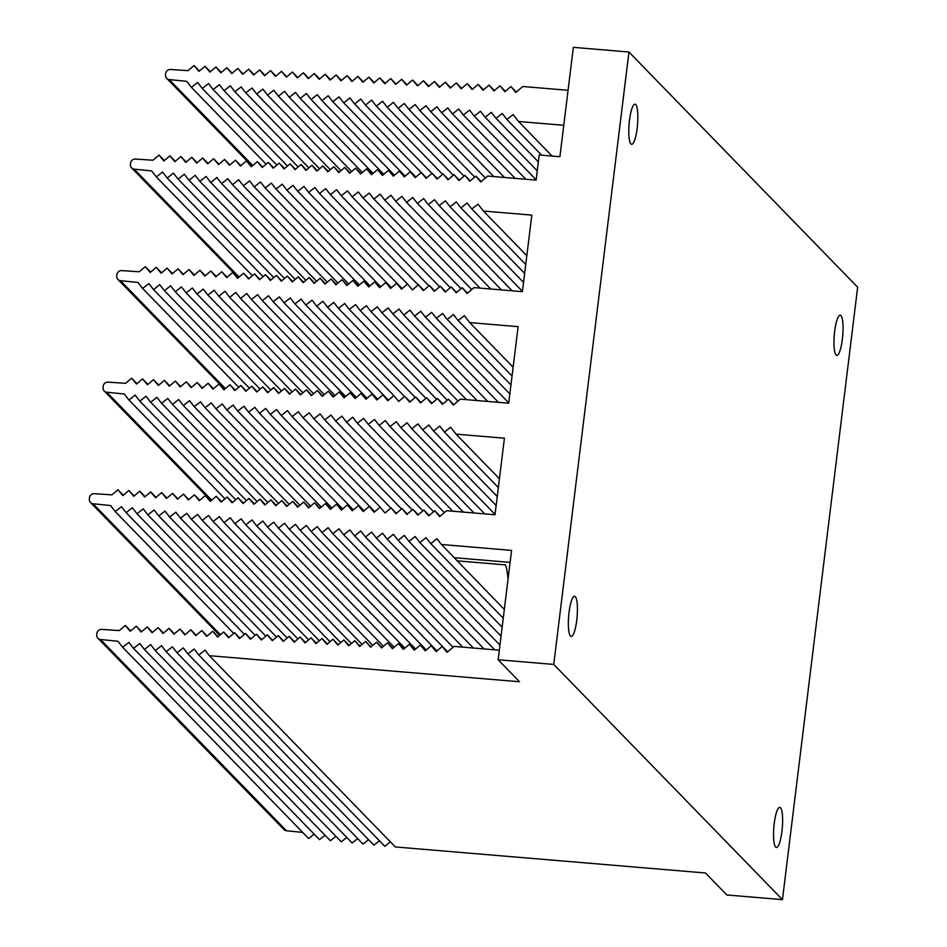 <?xml version="1.0" encoding="UTF-8"?>
<svg xmlns="http://www.w3.org/2000/svg" width="947" height="947" viewBox="0 0 947 947"><rect width="100%" height="100%" fill="white"/><g stroke="black" fill="none" stroke-linecap="round" stroke-linejoin="round"><path stroke-width="1.42" d="M568.058 90.296L522.791 86.497L515.819 92.404L510.93 86.568L516.245 92.037M510.93 86.568L504.893 91.67L500.004 85.834L505.319 91.314M500.004 85.834L493.967 90.948L489.078 85.112L494.393 90.581M489.078 85.112L483.041 90.225L478.152 84.39L483.467 89.858M478.152 84.39L472.115 89.503L467.226 83.667L472.541 89.136M467.226 83.667L461.189 88.781L456.3 82.934L461.627 88.414M456.3 82.934L450.263 88.047L445.374 82.211L450.701 87.68M445.374 82.211L439.337 87.325L434.448 81.489L439.775 86.958M434.448 81.489L428.411 86.603L423.522 80.767L428.849 86.236M423.522 80.767L417.485 85.881L412.596 80.045L417.923 85.514M412.596 80.045L406.559 85.147L401.67 79.311L406.997 84.78M401.67 79.311L395.633 84.425L390.744 78.589L396.071 84.058M390.744 78.589L384.707 83.703L379.818 77.867L385.145 83.336M379.818 77.867L373.781 82.981L368.892 77.145L374.219 82.614M368.892 77.145L362.855 82.259L357.966 76.411L363.293 81.892M357.966 76.411L351.929 81.525L347.052 75.689L352.367 81.158M347.052 75.689L341.003 80.803L336.126 74.967L341.441 80.436M336.126 74.967L330.077 80.081L325.2 74.245L330.515 79.714M325.2 74.245L319.151 79.359L314.274 73.511L319.589 78.992M314.274 73.511L308.237 78.625L303.348 72.789L308.663 78.258M303.348 72.789L297.311 77.903L292.422 72.067L297.737 77.536M292.422 72.067L286.385 77.181L281.496 71.345L286.811 76.814M281.496 71.345L275.459 76.458L270.57 70.623L275.885 76.091M270.57 70.623L264.533 75.724L259.644 69.889L264.959 75.369M259.644 69.889L253.607 75.002L248.718 69.167L254.033 74.635M248.718 69.167L242.681 74.28L237.792 68.444L243.107 73.913M237.792 68.444L231.755 73.558L226.866 67.722L232.181 73.191M226.866 67.722L220.829 72.836L215.94 66.988L221.255 72.469M215.94 66.988L209.903 72.102L205.014 66.266L210.329 71.735M205.014 66.266L198.977 71.38L194.088 65.544L199.403 71.013M194.088 65.544L188.051 70.658L170.496 69.498A4.475 4.309 135.8 0 0 165.666 73.511L165.5 74.837A4.475 4.309 135.8 0 0 166.66 78.329L252.032 166.127M266.107 164.186L191.412 87.361L186.737 81.347L169.253 79.572A4.475 4.309 135.8 0 1 166.66 78.329M191.412 87.361L197.615 82.46L202.291 88.473L276.808 165.109M202.291 88.473L208.494 83.561L213.17 89.574L287.497 166.021M213.17 89.574L219.373 84.674L224.048 90.687L298.198 166.944M224.048 90.687L230.251 85.775L234.927 91.788L308.888 167.868M234.927 91.788L241.13 86.887L245.806 92.901L319.589 168.779M245.806 92.901L252.009 87.988L256.684 94.002L330.29 169.702M256.684 94.002L262.887 89.101L267.563 95.114L340.979 170.626M267.563 95.114L273.766 90.202L278.442 96.215L351.68 171.537M278.442 96.215L284.645 91.314L289.32 97.328L362.37 172.461M289.32 97.328L295.523 92.415L300.199 98.429L373.071 173.372M300.199 98.429L306.402 93.528L311.078 99.542L383.76 174.295M311.078 99.542L317.281 94.629L321.956 100.642L394.461 175.219M321.956 100.642L328.159 95.742L332.835 101.743L405.162 176.13M332.835 101.743L339.038 96.843L343.714 102.856L415.851 177.053M343.714 102.856L349.917 97.943L354.592 103.957L426.552 177.977L421.226 172.496L415.188 177.61L410.3 171.774L404.262 176.888L399.385 171.052L393.336 176.166L388.459 170.33L382.41 175.444L377.533 169.596L371.484 174.71L366.607 168.874L360.558 173.988L355.681 168.152L349.644 173.265L344.755 167.43L338.718 172.543L333.829 166.708L327.792 171.809L322.903 165.974L316.866 171.087L311.977 165.251L305.94 170.365L301.051 164.529L295.014 169.643L290.125 163.807L284.088 168.921L279.199 163.073L273.162 168.187L268.273 162.351L262.236 167.465L257.347 161.629L251.31 166.743L246.421 160.907L240.384 166.021L235.495 160.185L229.458 165.287L224.569 159.451L218.532 164.565L213.643 158.729L207.606 163.843L202.717 158.007L196.68 163.121L191.791 157.285L185.754 162.399L180.865 156.551L174.828 161.665L169.939 155.829L163.902 160.943L159.013 155.107L152.976 160.221L135.421 159.049A4.475 4.309 135.8 0 0 130.591 163.073L130.437 164.399A4.475 4.309 135.8 0 0 131.586 167.891L238.336 277.672M354.592 103.957L360.795 99.056L365.471 105.07L431.927 173.419M365.471 105.07L371.674 100.157L376.35 106.171L442.628 174.343M376.35 106.171L382.552 101.27L387.228 107.283L453.317 175.254M387.228 107.283L393.431 102.371L398.107 108.384L464.018 176.178M398.107 108.384L404.31 103.483L408.986 109.497L474.707 177.089M408.986 109.497L415.188 104.584L419.864 110.598L485.409 178.012M419.864 110.598L426.067 105.697L430.743 111.71L493.801 176.568M430.743 111.71L436.946 106.798L441.622 112.811L504.479 177.468M441.622 112.811L447.824 107.911L452.5 113.924L515.156 178.367M452.5 113.924L458.703 109.012L463.379 115.025L525.834 179.255M463.379 115.025L469.582 110.124L474.258 116.138L536.144 179.788M474.258 116.138L480.46 111.225L485.136 117.239L537.245 170.827M485.136 117.239L491.339 112.338L496.015 118.351L538.346 161.878M496.015 118.351L502.218 113.439L506.894 119.452L541.625 155.178M506.894 119.452L513.096 114.551L518.494 121.488L552.101 156.054M131.586 167.891A4.475 4.309 135.8 0 0 134.178 169.134L151.662 170.91L156.338 176.923L162.541 172.023L167.217 178.036L173.419 173.123L178.095 179.137L184.298 174.236L188.974 180.25L195.177 175.337L199.853 181.351L206.055 176.45L210.731 182.463L216.934 177.551L221.61 183.564L227.813 178.663L232.489 184.677L238.691 179.764L243.367 185.778L249.57 180.877L254.246 186.89L260.449 181.978L265.124 187.991L271.327 183.091L276.003 189.092L282.206 184.192L286.882 190.205L293.085 185.304L297.76 191.306L303.963 186.405L308.639 192.419L314.842 187.506L319.518 193.519L325.721 188.619L330.396 194.632L336.599 189.72L341.275 195.733L347.478 190.832L352.154 196.846L358.357 191.933L363.032 197.947L369.235 193.046L373.911 199.059L380.114 194.147L384.79 200.16L390.993 195.26L395.668 201.273L401.871 196.36L406.547 202.374L412.75 197.473L417.426 203.487L423.629 198.574L428.304 204.588L434.507 199.687L439.183 205.7L445.386 200.788L450.062 206.801L456.265 201.9L460.94 207.914L467.143 203.001L471.819 209.015L478.022 204.114L483.42 211.051L531.812 215.111L522.401 291.664L474.021 287.604L467.049 293.511L462.16 287.675L456.123 292.789L451.234 286.941L445.197 292.055L440.308 286.219L434.271 291.333L429.382 285.497L423.345 290.611L418.456 284.775L412.418 289.889L407.53 284.041L401.492 289.155L396.604 283.319L390.566 288.433L385.689 282.597L379.64 287.71L374.763 281.875L368.714 286.988L363.837 281.152L357.788 286.254L352.911 280.419L346.862 285.532L341.985 279.696L335.948 284.81L331.059 278.974L325.022 284.088L320.133 278.252L314.096 283.366L309.207 277.518L303.17 282.632L298.281 276.796L292.244 281.91L287.355 276.074L281.318 281.188L276.429 275.352L270.392 280.466L265.503 274.63L259.466 279.732L254.577 273.896L248.54 279.01L243.651 273.174L237.614 278.288L232.725 272.452L226.688 277.566L221.799 271.73L215.762 276.844L210.873 270.996L204.836 276.11L199.947 270.274L193.91 275.388L189.021 269.552L182.984 274.666L178.095 268.83L172.058 273.943L167.169 268.096L161.132 273.21L156.243 267.374L150.206 272.487L145.317 266.652L139.28 271.765L121.725 270.605A4.475 4.309 135.8 0 0 116.895 274.618L116.741 275.944A4.475 4.309 135.8 0 0 120.482 280.679L137.966 282.455L142.642 288.468L148.845 283.567L153.521 289.581L159.723 284.668L164.399 290.682L170.602 285.781L175.278 291.794L181.481 286.882L186.157 292.895L192.359 287.995L197.035 294.008L203.238 289.095L207.914 295.109L214.117 290.208L218.793 296.222L224.995 291.309L229.671 297.322L235.874 292.422L240.55 298.435L246.753 293.523L251.429 299.536L257.631 294.635L262.307 300.649L268.51 295.736L273.186 301.75L279.389 296.849L284.064 302.851L290.267 297.95L294.943 303.963L301.146 299.063L305.822 305.064L312.025 300.163L316.7 306.177L322.903 301.264L327.579 307.278L333.782 302.377L338.458 308.391L344.661 303.478L349.336 309.491L355.539 304.591L360.215 310.604L366.418 305.692L371.094 311.705L377.297 306.804L381.972 312.818L388.175 307.905L392.851 313.919L399.054 309.018L403.73 315.031L409.933 310.119L414.608 316.132L420.811 311.232L425.487 317.245L431.69 312.332L436.366 318.346L442.569 313.445L447.244 319.459L453.447 314.546L458.123 320.56L464.326 315.659L469.724 322.596L518.116 326.656L508.705 403.209L460.325 399.149L453.353 405.056L448.464 399.22L442.427 404.333L437.538 398.486L431.501 403.6L426.612 397.764L420.575 402.877L415.686 397.042L409.649 402.155L404.76 396.32L398.723 401.433L393.834 395.597L387.797 400.699L382.908 394.863L376.87 399.977L371.993 394.141L365.944 399.255L361.067 393.419L355.018 398.533L350.141 392.697L344.092 397.811L339.215 391.963L333.166 397.077L328.289 391.241L322.252 396.355L317.363 390.519L311.326 395.633L306.437 389.797L300.4 394.911L295.511 389.075L289.474 394.177L284.585 388.341L278.548 393.455L273.659 387.619L267.622 392.733L262.733 386.897L256.696 392.011L251.807 386.175L245.77 391.289L240.881 385.441L234.844 390.555L229.955 384.719L223.918 389.833L219.029 383.997L212.992 389.11L208.103 383.275L202.066 388.388L197.177 382.541L191.14 387.654L186.251 381.819L180.214 386.932L175.325 381.096L169.288 386.21L164.399 380.374L158.362 385.488L153.473 379.652L147.436 384.754L142.547 378.918L136.51 384.032L131.621 378.196L125.584 383.31L108.029 382.15A4.475 4.309 135.8 0 0 103.199 386.163L103.045 387.489A4.475 4.309 135.8 0 0 106.786 392.224L124.27 394.011L128.946 400.013L135.149 395.112L139.825 401.126L146.027 396.213L150.703 402.226L156.906 397.326L161.582 403.339L167.785 398.427L172.461 404.44L178.663 399.539L183.339 405.553L189.542 400.64L194.218 406.654L200.421 401.753L205.097 407.766L211.299 402.854L215.975 408.867L222.178 403.967L226.854 409.98L233.057 405.067L237.733 411.081L243.935 406.18L248.611 412.194L254.814 407.281L259.49 413.294L265.693 408.394L270.369 414.407L276.571 409.495L281.247 415.508L287.45 410.607L292.126 416.621L298.329 411.708L303.004 417.722L309.207 412.821L313.883 418.823L320.086 413.922L324.762 419.935L330.965 415.023L335.64 421.036L341.843 416.135L346.519 422.149L352.722 417.236L357.398 423.25L363.601 418.349L368.276 424.363L374.479 419.45L379.155 425.463L385.358 420.563L390.034 426.576L396.237 421.664L400.912 427.677L407.115 422.776L411.791 428.79L417.994 423.877L422.67 429.891L428.873 424.99L433.548 431.003L439.751 426.091L444.427 432.104L450.63 427.204L456.028 434.14L504.42 438.212L495.009 514.754L446.629 510.693L439.657 516.6L434.768 510.764L428.731 515.878L423.842 510.042L417.805 515.144L412.916 509.308L406.879 514.422L401.99 508.586L395.953 513.7L391.064 507.864L385.027 512.978L380.138 507.142L374.101 512.256L369.212 506.408L363.175 511.522L358.297 505.686L352.248 510.8L347.371 504.964L341.322 510.078L336.445 504.242L330.396 509.356L325.519 503.508L319.47 508.622L314.593 502.786L308.556 507.9L303.667 502.064L297.63 507.178L292.741 501.342L286.704 506.456L281.815 500.62L275.778 505.722L270.889 499.886L264.852 505L259.963 499.164L253.926 504.278L249.037 498.442L243 503.555L238.111 497.72L232.074 502.833L227.185 496.986L221.148 502.099L216.259 496.264L210.222 501.377L205.333 495.541L199.296 500.655L194.407 494.819L188.37 499.933L183.481 494.097L177.444 499.199L172.555 493.363L166.518 498.477L161.629 492.641L155.592 497.755L150.703 491.919L144.666 497.033L139.777 491.197L133.74 496.311L128.851 490.463L122.814 495.577L117.925 489.741L111.888 494.855L94.333 493.695A4.475 4.309 135.8 0 0 89.503 497.708L89.349 499.033A4.475 4.309 135.8 0 0 93.09 503.768L110.574 505.556L115.25 511.558L121.453 506.657L126.129 512.67L132.331 507.77L137.007 513.771L143.21 508.87L147.886 514.884L154.089 509.971L158.765 515.985L164.967 511.084L169.643 517.098L175.846 512.185L180.522 518.198L186.725 513.298L191.401 519.311L197.603 514.399L202.279 520.412L208.482 515.511L213.158 521.525L219.361 516.612L224.037 522.626L230.239 517.725L234.915 523.738L241.118 518.826L245.794 524.839L251.997 519.939L256.673 525.952L262.875 521.039L267.551 527.053L273.754 522.152L278.43 528.166L284.633 523.253L289.309 529.266L295.511 524.366L300.187 530.379L306.39 525.467L311.066 531.48L317.269 526.579L321.944 532.581L328.147 527.68L332.823 533.694L339.026 528.793L343.702 534.795L349.905 529.894L354.58 535.907L360.783 530.995L365.459 537.008L371.662 532.107L376.338 538.121L382.541 533.208L387.216 539.222L393.419 534.321L398.095 540.335L404.298 535.422L408.974 541.435L415.177 536.535L419.852 542.548L426.055 537.636L430.696 543.602L503.236 618.225M443.93 557.227L430.778 543.614L436.934 538.748L441.42 544.501L504.325 609.442M499.318 650.21L454.039 646.41L447.067 652.317L442.178 646.481L436.141 651.595L431.252 645.747L425.215 650.861L420.326 645.025L414.289 650.139L409.4 644.303L403.363 649.417L398.474 643.581L392.437 648.695L387.548 642.859L381.511 647.961L376.622 642.125L370.585 647.239L365.696 641.403L359.659 646.517L354.782 640.681L348.733 645.795L343.856 639.959L337.807 645.073L332.93 639.225L326.881 644.339L322.004 638.503L315.967 643.617L311.078 637.781L305.041 642.895L300.152 637.059L294.115 642.173L289.226 636.337L283.189 641.439L278.3 635.603L272.263 640.717L267.374 634.881L261.336 639.994L256.448 634.159L250.41 639.272L245.522 633.436L239.484 638.55L234.596 632.703L228.558 637.816L223.67 631.98L217.632 637.094L212.744 631.258L206.706 636.372L201.818 630.536L195.78 635.65L190.892 629.802L184.854 634.916L179.966 629.08L173.928 634.194L169.04 628.358L163.002 633.472L158.113 627.636L152.076 632.75L147.187 626.914L141.15 632.016L136.261 626.18L130.224 631.294L125.335 625.458L119.298 630.572L101.743 629.412A4.475 4.309 -44.2 0 0 96.914 633.425L96.76 634.75A4.475 4.309 -44.2 0 0 100.5 639.485L117.984 641.273L122.66 647.274L128.863 642.374L133.539 648.387L139.742 643.475L144.418 649.488L150.62 644.587L155.296 650.601L161.499 645.688L166.175 651.702L172.378 646.801L177.053 652.814L183.256 647.902L187.932 653.915L194.135 649.015L198.811 655.028L205.014 650.116L209.346 655.691L519.512 681.745L498.146 659.763L553.746 664.427L628.95 52.026L857.651 287.237L782.459 899.65L553.746 664.427M447.505 651.95L442.178 646.481M436.579 651.228L431.252 645.747M425.653 650.494L420.326 645.025M414.727 649.772L409.4 644.303M403.801 649.05L398.474 643.581M392.875 648.328L387.548 642.859M381.949 647.594L376.622 642.125M371.023 646.872L365.696 641.403M360.097 646.15L354.782 640.681M349.171 645.428L343.856 639.959M338.245 644.706L332.93 639.225M327.319 643.972L322.004 638.503M316.393 643.25L311.078 637.781M305.467 642.528L300.152 637.059M294.541 641.806L289.226 636.337M283.615 641.072L278.3 635.603M272.689 640.35L267.374 634.881M261.763 639.627L256.448 634.159M250.837 638.905L245.522 633.436M239.911 638.183L234.596 632.703M228.985 637.449L223.67 631.98M218.059 636.727L212.744 631.258M207.133 636.005L201.818 630.536M196.218 635.283L190.892 629.802M185.292 634.549L179.966 629.08M174.366 633.827L169.04 628.358M163.44 633.105L158.113 627.636M152.514 632.383L147.187 626.914M141.588 631.661L136.261 626.18M130.662 630.927L125.335 625.458M97.908 638.242L283.863 829.501A4.475 4.309 -44.2 0 0 286.468 830.744L100.5 639.485M302.649 832.389L286.468 830.744M314.167 834.153L308.627 838.533L122.66 647.274M325.046 835.266L319.506 839.646L133.539 648.387M335.925 836.367L330.385 840.747L144.418 649.488M346.803 837.468L341.263 841.859L155.296 650.601M357.682 838.58L352.142 842.96L166.175 651.702M368.561 839.681L363.021 844.073L177.053 652.814M379.439 840.794L373.899 845.174L187.932 653.915M390.365 841.859L384.778 846.275L198.811 655.028M782.459 899.65L726.846 894.974L705.479 872.992L395.313 846.949L209.346 655.691M421.226 172.496L426.114 178.344L432.152 173.23L437.041 179.066L443.078 173.952L447.967 179.788L454.004 174.674L458.893 180.51L464.93 175.396L469.819 181.232L475.856 176.13L480.745 181.966L487.717 176.059L536.109 180.119L539.186 154.965L559.914 156.705L573.337 47.35L628.95 52.026M508.03 579.185A44.769 9.411 -85.2 0 0 505.438 564.897L457.058 560.837M441.42 544.501L511.569 550.396L498.146 659.763M774.244 823.452A20.147 4.238 94.8 0 0 776.41 847.482A20.147 4.238 94.8 0 0 782.305 827.761A20.147 4.238 94.8 0 0 779.772 807.341A20.147 4.238 94.8 0 0 774.244 823.452M834.662 331.343A20.147 4.238 94.8 0 0 836.828 355.374A20.147 4.238 94.8 0 0 842.735 335.652A20.147 4.238 94.8 0 0 840.202 315.221A20.147 4.238 94.8 0 0 834.662 331.343M569.04 612.413A20.147 4.238 94.8 0 0 571.207 636.443A20.147 4.238 94.8 0 0 577.114 616.722A20.147 4.238 94.8 0 0 574.58 596.29A20.147 4.238 94.8 0 0 569.04 612.413M629.471 120.305A20.147 4.238 94.8 0 0 631.625 144.335A20.147 4.238 94.8 0 0 637.532 124.613A20.147 4.238 94.8 0 0 634.999 104.182A20.147 4.238 94.8 0 0 629.471 120.305M518.494 121.488L563.761 125.288M419.852 542.548L502.147 627.174M475.856 176.13L481.183 181.599M464.93 175.396L470.257 180.865M454.004 174.674L459.331 180.143M443.078 173.952L448.405 179.421M432.152 173.23L437.478 178.699M410.3 171.774L415.626 177.243M399.385 171.052L404.7 176.521M388.459 170.33L393.774 175.799M377.533 169.596L382.848 175.077M366.607 168.874L371.922 174.343M355.681 168.152L360.996 173.621M344.755 167.43L350.07 172.899M333.829 166.708L339.144 172.176M322.903 165.974L328.218 171.454M311.977 165.251L317.292 170.72M301.051 164.529L306.366 169.998M290.125 163.807L295.44 169.276M279.199 163.073L284.514 168.554M268.273 162.351L273.588 167.82M257.347 161.629L262.662 167.098M246.421 160.907L251.736 166.376M235.495 160.185L240.81 165.654M224.569 159.451L229.896 164.932M213.643 158.729L218.97 164.198M202.717 158.007L208.044 163.476M191.791 157.285L197.118 162.754M180.865 156.551L186.192 162.032M169.939 155.829L175.266 161.298M159.013 155.107L164.34 160.576M156.338 176.923L252.411 275.731M167.217 178.036L263.112 276.654M178.095 179.137L273.801 277.578M188.974 180.25L284.502 278.489M199.853 181.351L295.192 279.412M210.731 182.463L305.893 280.324M221.61 183.564L316.594 281.247M232.489 184.677L327.283 282.17M243.367 185.778L337.984 283.082M254.246 186.89L348.674 284.005M265.124 187.991L359.375 284.929M276.003 189.092L370.064 285.84M286.882 190.205L380.765 286.763M297.76 191.306L391.466 287.675M308.639 192.419L402.155 288.598M319.518 193.519L407.53 284.041M330.396 194.632L418.231 284.964M341.275 195.733L428.932 285.887M352.154 196.846L439.621 286.799M363.032 197.947L450.322 287.722M373.911 199.059L461.011 288.646M384.79 200.16L471.713 289.557M395.668 201.273L480.105 288.113M406.547 202.374L490.783 289.013M417.426 203.487L501.46 289.912M428.304 204.588L512.138 290.8M439.183 205.7L522.448 291.333M450.062 206.801L523.549 282.384M460.94 207.914L524.65 273.423M471.819 209.015L525.751 264.473M483.42 211.051L526.828 255.69M462.16 287.675L467.487 293.144M451.234 286.941L456.561 292.422M440.308 286.219L445.635 291.688M429.382 285.497L434.709 290.966M418.456 284.775L423.783 290.244M396.604 283.319L401.93 288.788M385.689 282.597L391.004 288.066M374.763 281.875L380.078 287.343M363.837 281.152L369.152 286.621M352.911 280.419L358.226 285.899M341.985 279.696L347.3 285.165M331.059 278.974L336.374 284.443M320.133 278.252L325.448 283.721M309.207 277.518L314.522 282.999M298.281 276.796L303.596 282.265M287.355 276.074L292.67 281.543M276.429 275.352L281.744 280.821M265.503 274.63L270.818 280.099M254.577 273.896L259.892 279.365M243.651 273.174L248.966 278.643M232.725 272.452L238.04 277.921M221.799 271.73L227.114 277.199M210.873 270.996L216.2 276.477M199.947 270.274L205.274 275.743M189.021 269.552L194.348 275.021M178.095 268.83L183.422 274.299M167.169 268.096L172.496 273.576M156.243 267.374L161.57 272.843M145.317 266.652L150.644 272.12M142.642 288.468L238.715 387.276M153.521 289.581L249.416 388.199M164.399 290.682L260.105 389.122M175.278 291.794L270.806 390.034M186.157 292.895L281.496 390.957M197.035 294.008L292.197 391.869M207.914 295.109L302.898 392.792M218.793 296.222L313.587 393.715M229.671 297.322L324.288 394.627M240.55 298.435L334.978 395.55M251.429 299.536L345.679 396.473M262.307 300.649L356.368 397.385M273.186 301.75L367.069 398.308M284.064 302.851L377.77 399.22M294.943 303.963L388.459 400.143M305.822 305.064L393.834 395.597M316.7 306.177L404.535 396.509M327.579 307.278L415.236 397.432M338.458 308.391L425.925 398.344M349.336 309.491L436.626 399.267M360.215 310.604L447.315 400.19M371.094 311.705L458.017 401.102M381.972 312.818L466.409 399.658M392.851 313.919L477.087 400.557M403.73 315.031L487.764 401.457M414.608 316.132L498.442 402.345M425.487 317.245L508.752 402.877M436.366 318.346L509.853 393.928M447.244 319.459L510.954 384.967M458.123 320.56L512.055 376.018M469.724 322.596L513.132 367.235M448.464 399.22L453.791 404.689M437.538 398.486L442.865 403.967M426.612 397.764L431.939 403.233M415.686 397.042L421.013 402.511M404.76 396.32L410.087 401.788M382.908 394.863L388.234 400.332M371.993 394.141L377.308 399.61M361.067 393.419L366.382 398.888M350.141 392.697L355.456 398.166M339.215 391.963L344.53 397.444M328.289 391.241L333.604 396.71M317.363 390.519L322.678 395.988M306.437 389.797L311.752 395.266M295.511 389.075L300.826 394.544M284.585 388.341L289.9 393.81M273.659 387.619L278.974 393.088M262.733 386.897L268.048 392.366M251.807 386.175L257.122 391.644M240.881 385.441L246.196 390.922M229.955 384.719L235.27 390.188M219.029 383.997L224.344 389.466M208.103 383.275L213.418 388.743M197.177 382.541L202.504 388.021M186.251 381.819L191.578 387.287M175.325 381.096L180.652 386.565M164.399 380.374L169.726 385.843M153.473 379.652L158.8 385.121M142.547 378.918L147.874 384.399M131.621 378.196L136.948 383.665M128.946 400.013L225.019 498.82M139.825 401.126L235.72 499.744M150.703 402.226L246.409 500.667M161.582 403.339L257.111 501.579M172.461 404.44L267.8 502.502M183.339 405.553L278.501 503.425M194.218 406.654L289.19 504.337M205.097 407.766L299.891 505.26M215.975 408.867L310.592 506.172M226.854 409.98L321.282 507.095M237.733 411.081L331.983 508.018M248.611 412.194L342.672 508.93M259.49 413.294L353.373 509.853M270.369 414.407L364.074 510.776M281.247 415.508L374.763 511.688M292.126 416.621L380.138 507.142M303.004 417.722L390.839 508.054M313.883 418.823L401.54 508.977M324.762 419.935L412.229 509.888M335.64 421.036L422.93 510.812M346.519 422.149L433.619 511.735M357.398 423.25L444.321 512.647M368.276 424.363L452.713 511.202M379.155 425.463L463.391 512.102M390.034 426.576L474.068 513.002M400.912 427.677L484.746 513.89M411.791 428.79L495.056 514.422M422.67 429.891L496.157 505.473M433.548 431.003L497.258 496.512M444.427 432.104L498.359 487.563M456.028 434.14L499.436 478.78M434.768 510.764L440.095 516.233M423.842 510.042L429.169 515.511M412.916 509.308L418.243 514.777M401.99 508.586L407.317 514.055M391.064 507.864L396.391 513.333M369.212 506.408L374.538 511.889M358.297 505.686L363.612 511.155M347.371 504.964L352.686 510.433M336.445 504.242L341.76 509.711M325.519 503.508L330.834 508.989M314.593 502.786L319.908 508.255M303.667 502.064L308.982 507.533M292.741 501.342L298.056 506.811M281.815 500.62L287.13 506.089M270.889 499.886L276.204 505.367M259.963 499.164L265.278 504.633M249.037 498.442L254.352 503.911M238.111 497.72L243.426 503.188M227.185 496.986L232.5 502.466M216.259 496.264L221.574 501.732M205.333 495.541L210.648 501.01M194.407 494.819L199.722 500.288M183.481 494.097L188.808 499.566M172.555 493.363L177.882 498.832M161.629 492.641L166.956 498.11M150.703 491.919L156.03 497.388M139.777 491.197L145.104 496.666M128.851 490.463L134.178 495.944M117.925 489.741L123.252 495.21M115.25 511.558L233.743 633.425M126.129 512.67L244.444 634.348M137.007 513.771L255.134 635.271M147.886 514.884L265.835 636.183M158.765 515.985L276.524 637.106M169.643 517.098L287.225 638.029M180.522 518.198L297.914 638.941M191.401 519.311L308.615 639.864M202.279 520.412L319.317 640.776M213.158 521.525L330.006 641.699M224.037 522.626L340.707 642.622M234.915 523.738L351.396 643.534M245.794 524.839L362.097 644.457M256.673 525.952L372.798 645.369M267.551 527.053L383.488 646.292M278.43 528.166L394.189 647.215M289.309 529.266L404.878 648.127M300.187 530.379L415.579 649.05M311.066 531.48L426.28 649.973M321.944 532.581L436.969 650.885M332.823 533.694L447.671 651.808M343.702 534.795L453.045 647.251M354.58 535.907L462.74 647.144M365.459 537.008L473.405 648.032M376.338 538.121L484.083 648.932M387.216 539.222L494.76 649.831M398.095 540.335L499.945 645.085M408.974 541.435L501.046 636.124M169.253 79.572L252.79 165.488M510.102 562.388L454.24 557.7M134.178 169.134L239.094 277.033M120.482 280.679L225.398 388.578M106.786 392.224L211.702 500.123M93.09 503.768L220.426 634.727M117.89 279.436L224.64 389.229M104.194 390.981L210.944 500.774M90.498 502.526L219.668 635.378"/></g></svg>
